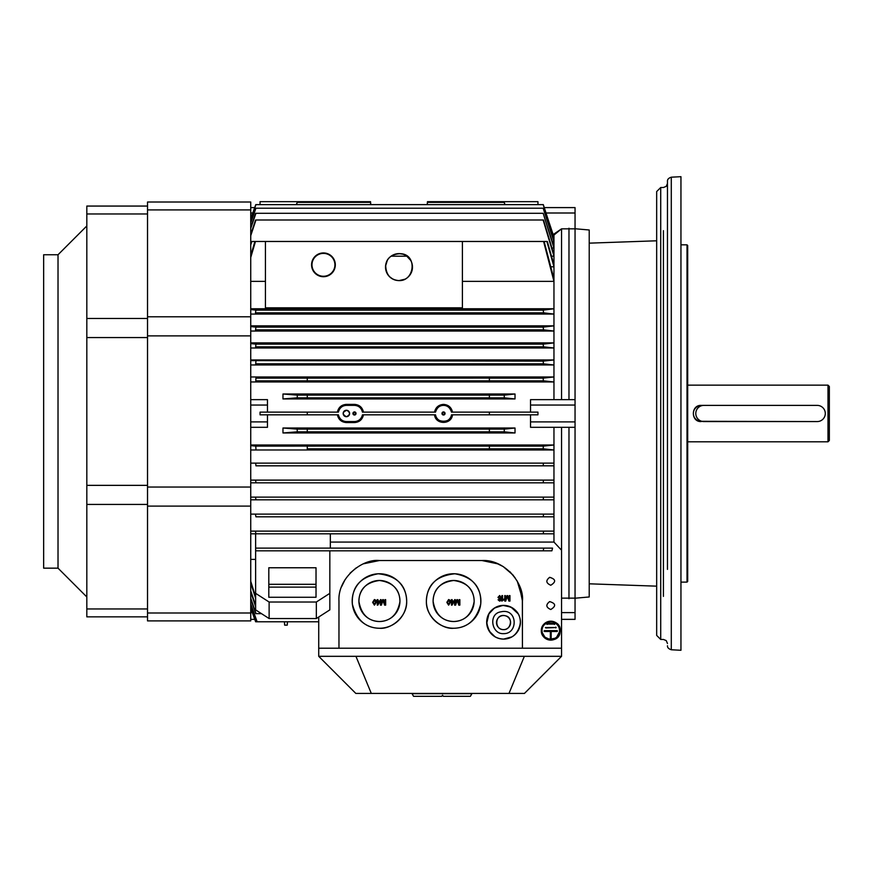 <?xml version="1.0" encoding="UTF-8"?>
<svg xmlns="http://www.w3.org/2000/svg" width="873" height="873" viewBox="0 0 873 873"><rect width="100%" height="100%" fill="white"/><g stroke="black" fill="none" stroke-linecap="round" stroke-linejoin="round"><path stroke-width="1.31" d="M550.765 585.248C545.941 583.099 545.592 580.458 549.717 577.326C555.883 579.225 556.232 581.865 550.765 585.248C545.974 583.131 545.603 580.49 549.641 577.337C555.883 579.181 556.254 581.811 550.765 585.248M550.765 609.518C545.941 607.368 545.592 604.727 549.717 601.595C555.883 603.494 556.232 606.135 550.765 609.518C545.974 607.401 545.603 604.76 549.641 601.606C555.883 603.45 556.254 606.08 550.765 609.518M554.813 624.075L546.716 624.075M554.41 624.435L554.41 623.628L547.12 623.628L547.12 624.435M545.778 627.982L556.166 627.534L545.374 627.534M556.166 627.534L555.763 627.13L555.763 627.938M557.509 631.037L551.169 631.495L551.169 638.228L550.361 638.228L550.361 631.495L544.425 631.495L544.425 630.688L557.105 630.688L557.105 631.495L551.169 631.495L551.169 638.228L550.361 638.228L550.361 631.495L550.361 638.185L550.361 631.495L544.021 631.092L557.509 631.037L544.021 631.037M551.169 638.185L551.169 631.495L551.169 638.185M557.105 631.441L557.105 630.633L544.425 630.633L544.425 631.441M559.44 629.411L559.528 630.655M559.44 631.91L556.745 637.05L555.152 638.228L549.564 639.32L544.938 637.181L542.22 632.598L542.002 630.655A8.774 8.763 -0 0 0 550.077 639.374A8.774 8.763 -0 0 0 559.418 632.041M542.002 630.688A8.774 8.763 180 0 0 550.765 639.451A8.774 8.763 180 0 0 559.538 630.688A8.774 8.763 180 0 0 550.765 621.914A8.774 8.763 180 0 0 542.002 630.688C541.653 642.353 562.136 642.004 559.353 628.909C558.229 618.477 541.424 620.932 542.002 630.688M541.325 630.688C540.922 618.379 562.518 618.291 560.095 632.161C559.244 643.794 540.736 641.393 541.325 630.688A9.439 9.439 -0 0 1 550.765 621.249A9.439 9.439 -0 0 1 560.215 630.688A9.439 9.439 -0 0 1 550.765 640.116A9.439 9.439 -0 0 1 541.325 630.688L541.325 630.633A9.439 9.439 180 0 0 541.325 630.655L541.325 630.655A9.439 9.439 180 0 1 550.765 621.194A9.439 9.439 180 0 1 560.215 630.633L560.193 630.131M560.193 631.19A9.439 9.439 180 0 0 560.215 630.633L560.215 630.688M316.026 597.274L268.808 597.274L268.808 567.766L316.026 567.766L316.026 597.274L268.808 597.274L268.808 567.766L316.026 567.766L316.026 597.274L268.808 597.274L268.808 584.299L268.808 597.274L316.026 597.274L316.026 584.299L268.808 584.299L316.026 584.299L316.026 597.274M307.263 431.829L307.263 429.123L297.191 429.123A482.343 482.343 -0 0 0 297.289 431.829L307.263 431.829L307.263 429.014L489.382 429.014L489.382 431.829L504.223 431.829A639.134 639.134 -0 0 0 504.299 429.123L489.382 429.123L489.382 431.939L307.263 431.829L504.223 431.829A639.134 639.134 90.3 0 0 504.299 429.123L515.015 428.01L515.015 432.964L282.972 432.964L282.972 428.01L297.191 429.123A482.343 482.343 -90.4 0 0 297.289 431.829L282.972 432.964L282.972 428.01L515.015 428.01L515.015 432.964L504.223 431.829L515.015 432.964L282.972 432.964L307.263 431.829M282.972 428.01L297.191 429.123L504.299 429.123L515.015 428.01L282.972 428.01M307.263 397.826L307.263 395.131L297.322 395.131A481.187 481.187 180 0 0 297.224 397.826L282.972 398.95L282.972 393.996L297.322 395.131A481.187 481.187 -88.2 0 0 297.224 397.826L282.972 398.95L282.972 393.996L515.015 393.996L515.015 398.95L282.972 398.95L515.015 398.95L504.299 397.826L297.224 397.826L307.263 397.826L307.263 395.022L489.382 395.022L489.382 397.946L307.263 397.826M504.223 395.131L489.382 395.131L489.382 397.826L504.299 397.826A639.112 639.112 180 0 0 504.223 395.131L515.015 393.996L515.015 398.95L504.299 397.826A639.112 639.112 88.6 0 0 504.223 395.131L297.322 395.131L282.972 393.996L515.015 393.996L504.223 395.131M530.533 427.312L530.533 414.828L530.533 427.312L530.533 421.91L575.045 421.91L575.045 427.312L530.533 427.312L575.045 427.312L575.045 598.125L561.557 598.125L575.045 598.125L575.045 612.606L561.557 612.606L575.045 612.606L575.045 619.35L561.557 619.35L575.045 619.35L575.045 405.05L530.533 405.05L530.533 399.648L575.045 399.648L575.045 228.835L561.557 228.835L561.557 399.648L561.557 228.835L553.962 235.033M530.533 414.828L530.533 421.91L575.045 421.91L575.045 405.05L530.533 405.05L530.533 412.132L530.533 399.648L575.045 399.648L575.045 228.835L561.557 228.835L553.155 234.586L553.962 234.586L553.962 237.565L543.17 204.631L553.962 237.052L553.962 234.586M370.719 204.631L370.523 202.372L297.344 202.372L296.351 204.631L297.344 202.372L370.523 202.372L370.741 204.631L370.545 202.372L370.719 204.631M296.253 204.631L297.246 202.372L296.253 204.631M427.257 204.631L427.454 202.372L427.268 204.631M504.179 202.372L504.932 204.631L504.256 202.372L505.009 204.631L504.256 202.372L427.464 202.372L504.256 202.372M544.294 207.599L575.045 207.599L575.045 213.001L546.062 213.001L575.045 213.001L575.045 228.835L575.045 207.599L544.294 207.599L543.312 204.62L553.962 237.565L543.312 204.631L537.954 204.62L537.954 201.674L427.464 201.674L427.203 204.631L427.464 201.674L427.203 204.631L427.464 201.674L537.954 201.674L537.954 204.631L543.312 204.62M553.962 377.725L553.962 376.972L543.181 378.129L489.382 378.129L543.181 378.129A654.292 654.292 87.1 0 1 543.322 380.835A654.292 654.292 180 0 0 543.181 378.129L553.962 376.972L553.962 381.959L543.322 380.835L255.767 380.835A593.487 593.487 -86.8 0 1 255.931 378.129L307.263 378.129L255.931 378.129A593.487 593.487 180 0 0 255.767 380.835L307.263 380.835L307.263 378.129L489.382 378.096L489.382 380.868L307.263 380.868L307.263 378.096L489.382 378.096L489.382 380.835L543.322 380.835L553.962 381.959L553.962 399.648L553.962 381.959A180.078 0.851 -90.1 0 1 553.962 376.972L553.962 364.969L250.737 364.969L553.962 364.969L543.399 363.834A680.067 680.067 85.6 0 0 543.181 361.138L553.962 359.949L553.962 364.969L553.962 347.989L543.442 346.832A719.647 719.647 84 0 0 543.159 344.137L553.962 342.903L553.962 347.989L553.962 331.031L543.519 329.841A776.708 776.708 82.5 0 0 543.159 327.135L553.962 325.847L553.962 331.031L553.962 314.073L543.617 312.84A858.486 858.486 80.9 0 0 543.181 310.144L553.962 308.769L553.962 314.073L553.962 266.8L550.874 266.8L553.962 266.8L553.962 264.934L547.338 241.472L553.962 266.8L546.88 241.472L544.108 241.472L553.962 278.945L553.962 293.634M553.962 361.138L553.962 363.834M553.962 344.137L553.962 346.832M553.962 327.135L553.962 329.841M553.962 376.972L250.737 376.972L553.962 376.972L553.962 364.969L543.399 363.834A680.067 680.067 180 0 0 543.181 361.138L553.962 359.949L553.962 347.989L250.737 347.989L553.962 347.989L543.442 346.832A719.647 719.647 180 0 0 543.159 344.137L553.962 342.903L553.962 331.031L250.737 331.031L553.962 331.031L543.519 329.841A776.708 776.708 180 0 0 543.159 327.135L553.962 325.847L553.962 314.073L250.737 314.073L553.962 314.073L543.617 312.84A858.497 858.497 180 0 0 543.181 310.144L553.962 308.769L553.962 312.84M553.962 264.934L553.962 256.193L543.148 219.996L553.962 256.193L553.962 247.997L543.159 213.296L553.962 247.997L553.962 241.057L543.17 208.221L553.962 241.057L553.962 237.565L552.849 237.565L553.962 237.565M252.744 213.001L250.737 213.001L252.744 213.001M250.737 243.371L251.337 241.472L250.737 243.371M553.962 314.073L553.962 308.769L250.737 308.769L553.962 308.769L553.962 281.368L543.595 241.472L254.905 241.472L250.737 255.451L254.905 241.472L251.839 241.472L250.737 244.986L251.337 241.472M553.962 266.8L547.338 241.472L462.406 241.472L462.406 307.831L265.436 307.831L265.436 241.472L265.436 307.831L462.406 307.831L462.406 241.472L255.473 241.472L250.737 257.513L255.473 241.472L251.839 241.472M265.436 281.368L250.737 281.368L265.436 281.368L265.436 307.831L265.436 281.368M553.962 279.513L543.595 241.472L553.962 278.945M553.962 281.368L462.406 281.368L553.962 281.368L553.962 234.848M255.691 363.834L543.399 363.834L255.691 363.834A617.582 617.582 180 0 1 255.931 361.138A617.582 617.582 -85.1 0 0 255.691 363.834M543.181 361.138L250.737 360.614L543.181 361.138M553.962 359.949L250.737 359.949L553.962 359.949A180.078 0.84 -90.1 0 0 553.962 364.969M255.636 346.832L543.442 346.832L255.636 346.832A654.586 654.586 180 0 1 255.953 344.137L543.159 344.137L255.953 344.137A654.586 654.586 -83.4 0 0 255.636 346.832M250.737 343.602L255.953 344.137L250.737 343.602M553.962 342.903L250.737 342.903L553.962 342.903A180.024 0.731 -90.1 0 0 553.962 347.989M255.549 329.841L543.519 329.841L255.549 329.841A707.938 707.938 180 0 1 255.953 327.135L543.159 327.135L255.953 327.135A707.938 707.938 -81.7 0 0 255.549 329.841M250.737 326.578L255.953 327.135L250.737 326.578M553.962 325.847L250.737 325.847L553.962 325.847A179.947 0.6 -90.1 0 0 553.962 331.031M255.451 312.84L543.617 312.84L255.451 312.84A784.423 784.423 180 0 1 255.931 310.144L543.181 310.144L255.931 310.144A784.412 784.412 -80 0 0 255.451 312.84M250.737 309.555L255.931 310.144L250.737 309.555M398.994 280.593C390.286 279.84 385.844 274.613 385.68 264.923C386.892 257.83 391.835 254.087 400.5 253.694C417.676 254.327 414.61 281.39 398.994 280.593A13.488 13.488 0 0 1 387.317 260.361A13.488 13.488 0 0 1 410.681 260.361A13.488 13.488 0 0 1 398.994 280.593L404.93 279.218M408.335 276.828L410.681 273.849M412.089 270.335L412.449 266.189M410.67 260.35L406.523 255.909M402.748 254.152L398.994 253.617M395.251 254.152L391.475 255.909M387.306 260.372L385.539 266.189M385.91 270.335L387.317 273.849M389.653 276.828L393.068 279.218M553.962 256.182L551.529 256.193L553.962 256.193L543.148 219.996L255.964 219.996L250.737 235.677L255.56 219.996L543.508 219.996L553.962 254.741M406.916 256.193L391.071 256.193L406.916 256.193M250.737 234.39L255.56 219.996L250.737 234.39M553.962 247.987L551.965 247.997L553.962 247.997L543.159 213.296L553.962 246.884M255.953 213.296L250.737 228.388L255.953 213.296L543.159 213.296L255.953 213.296M250.737 227.395L255.636 213.296L250.737 227.395M553.962 241.854L552.402 241.854L553.962 241.854L543.17 208.221L553.962 241.057M255.942 208.221L250.737 222.877L255.942 208.221L543.17 208.221L255.942 208.221M250.737 222.157L255.702 208.221L250.737 222.157M255.942 204.631L250.737 219.014L255.942 204.631L543.17 204.631L255.942 204.631M255.778 204.631L250.737 218.545L255.778 204.631L260.045 204.62L260.045 201.674L370.534 201.674L370.785 204.631L370.534 201.674L260.045 201.674L260.045 204.631L255.789 204.62L254.698 207.61L250.737 207.61L254.698 207.61M553.962 381.959L250.737 381.959L553.962 381.959M370.785 204.631L370.534 201.674L370.785 204.631L427.203 204.62L370.785 204.62M284.391 621.772L284.663 625.155L287.228 625.155L287.49 621.772L287.228 625.155M255.625 586.874L255.625 584.408M255.647 621.772L250.737 608.23L255.811 621.772L254.763 619.35L250.737 619.35L254.763 619.35M250.737 607.75L255.811 621.772L250.737 607.75M503.11 566.501L512.942 574.958L517.285 581.243L522.349 598.354L522.436 648.213L561.557 648.213L318.721 648.213L318.721 617.015L318.721 648.213L318.721 617.015L318.721 621.772L257.131 621.772L250.737 603.778L257.131 621.772L250.737 604.509L256.891 621.772L255.811 621.772M255.767 613.664L250.737 599.173L255.767 613.664M261.518 613.664L256.084 613.664L250.737 598.158L256.084 613.664L261.518 613.664M255.625 606.68L250.737 592.058L255.625 606.68M250.737 590.748L255.625 605.48L250.737 590.748M255.625 598.3L250.737 582.946L255.625 598.3M250.737 581.298L255.625 596.794L250.737 581.298M255.625 549.684L255.625 593.345L269.124 602.021L269.124 618.553L255.625 609.878L255.625 593.345L269.124 602.021L269.124 618.553L255.625 609.878L255.625 550.819L551.911 550.819A1221.48 1220.738 0 0 0 552.554 548.113L543.781 548.113L552.554 548.113A1221.458 1220.705 -0.2 0 1 551.911 550.819L543.202 550.819A1159.028 1159.028 102.2 0 0 543.781 548.113L255.625 548.113L255.625 533.818L543.17 533.818A977.76 977.76 100.7 0 0 543.672 531.122L553.962 531.122L553.962 516.816L543.181 516.816A858.497 858.497 99.1 0 0 543.617 514.121L553.962 514.121L553.962 499.814L543.159 499.814A776.73 776.73 97.6 0 0 543.519 497.119L255.549 497.119A707.959 707.959 0 0 0 255.953 499.814L543.159 499.814A776.73 776.73 0 0 0 543.519 497.119L553.962 497.119L553.962 482.824L543.17 482.824A719.538 719.538 96.1 0 0 543.453 480.128L255.625 480.128A654.488 654.488 0 0 0 255.942 482.824L543.17 482.824A719.538 719.538 0 0 0 543.453 480.128L553.962 480.128L553.962 465.822L543.17 465.822A680.143 680.143 94.6 0 0 543.388 463.127L553.962 463.127L553.962 449.977L543.181 448.82A654.303 654.303 93.2 0 0 543.322 446.125L553.962 445.001L553.962 427.312L553.962 445.001L250.737 445.001L553.962 445.001L553.962 449.977L543.181 448.82A654.303 654.303 180 0 0 543.322 446.125L553.962 445.001A180.122 0.917 -89.9 0 0 553.962 449.977L250.737 449.977L553.962 449.977L553.962 542.078L553.962 533.818L543.17 533.818A977.76 977.76 0 0 0 543.672 531.122L553.962 531.111L553.962 533.818L255.942 533.818A895.96 895.96 0 0 1 255.385 531.122L543.672 531.122L255.385 531.122A895.96 895.96 -101.8 0 0 255.942 533.818L250.737 533.818L255.636 533.818L255.625 549.684A1073.812 1073.812 -103.9 0 0 255.898 550.819L255.625 549.684A1073.823 1073.823 0 0 0 255.898 550.819L543.202 550.819A1159.017 1159.017 0 0 0 543.781 548.113L255.625 548.113L255.625 559.397L250.737 559.397L255.625 559.397M330.332 533.818L330.332 548.113L330.332 533.818M307.263 448.82L307.263 446.092L543.322 446.125L489.382 446.125L489.382 448.82L543.181 448.82L489.382 448.864L307.263 448.864L307.263 446.125L489.382 446.092L489.382 448.864L307.263 448.82M255.767 446.125L307.263 446.092L255.767 446.125A593.498 593.498 180 0 0 255.931 448.82A593.498 593.498 -93.6 0 1 255.767 446.125L250.737 445.645L255.767 446.125M255.702 463.127L553.962 463.127L553.962 465.822L255.942 465.822A617.658 617.658 0 0 1 255.702 463.127L543.388 463.127A680.143 680.143 0 0 1 543.17 465.822L255.942 465.822A617.658 617.658 -95.1 0 1 255.702 463.127L250.737 463.127L255.702 463.127M543.235 465.822L553.962 465.822L543.235 465.822M250.737 480.128L255.625 480.128A654.488 654.488 -96.7 0 0 255.942 482.824L553.962 482.824L553.962 480.117L250.737 480.117M553.962 482.824L543.17 482.824L553.962 482.824M250.737 497.119L255.56 497.119A707.959 707.959 -98.4 0 0 255.953 499.814L553.962 499.814L553.962 497.119L250.737 497.119M553.962 499.814L543.159 499.814L553.962 499.814M553.962 514.121L553.962 516.816L255.931 516.816A784.423 784.423 0 0 1 255.451 514.121L553.962 514.121M250.737 514.121L543.617 514.121A858.497 858.497 0 0 1 543.181 516.816L255.931 516.816A784.423 784.423 -100.1 0 1 255.451 514.121L250.737 514.121M250.737 531.122L255.385 531.122L250.737 531.111M316.026 587.125L268.808 587.125L316.026 587.125M553.94 533.818L543.442 533.818L553.94 533.818M499.727 598.572L500.818 597.383L499.694 596.073L498.658 597.35L499.727 598.572L498.658 597.35L499.694 596.073L498.658 597.35L499.727 598.572L500.818 597.383L499.694 596.073M501.593 598.169L499.683 595.517L501.593 598.169L501.004 600.482L499.618 601.115L498.057 599.751L500.229 600.384L500.916 598.442L499.585 599.162L497.97 597.383L499.683 595.517L501.593 598.169L501.004 600.482L499.618 601.115L498.985 600.275M499.683 595.517L497.97 597.383L499.585 599.162L500.916 598.442L500.229 600.384L500.916 598.442L499.585 599.162L497.97 597.383L499.683 595.517M499.662 600.559L500.229 600.384M498.057 599.751L499.618 601.115M502.553 595.604L502.553 599.904L503.896 599.085L503.896 599.74L501.877 601.115L501.877 595.604L502.553 595.604L502.553 599.904L503.896 599.085L503.896 599.74L501.877 601.115L501.877 595.604L502.553 595.604M509.275 600.286L509.275 595.604L509.974 595.604L509.974 601.093L508.883 601.093L507.322 596.401L505.707 601.093L504.736 601.093L504.736 595.604L505.434 595.604L505.434 600.198L507.027 595.604L507.682 595.604L509.275 600.286L509.275 595.604L509.974 595.604L509.974 601.093L508.883 601.093L507.322 596.401L505.707 601.093L504.736 601.093L504.736 595.604L505.434 595.604L505.434 600.198L507.027 595.604L507.682 595.604L509.275 600.286M385.659 599.642L385.659 605.131L384.578 605.131L383.007 600.428L381.403 605.131L380.421 605.131L380.421 599.642L381.119 599.642L381.119 604.236L382.723 599.642L383.378 599.642L384.96 604.312L384.96 599.642L385.659 599.642L385.659 605.131L384.578 605.131L383.007 600.428L381.403 605.131L380.421 605.131L380.421 599.642L381.119 599.642L381.119 604.236L382.723 599.642L383.378 599.642L384.96 604.312L384.96 599.642L385.659 599.642M377.944 604.051L379.668 601.573L377.944 601.573L377.944 604.051L379.668 601.573L377.944 601.573L377.944 604.051L379.668 601.573L377.944 601.573L377.944 604.051L379.668 601.573L377.944 601.573L377.944 604.051M377.823 605.131L377.278 601.573L376.536 601.573L377.278 599.642L377.944 599.642L377.944 600.951L380.333 600.951L377.278 605.131L377.278 601.573L376.536 601.573L377.278 599.642L377.944 599.642L377.944 600.951L380.333 600.951L377.823 605.131M374.43 604.596L375.521 602.348L374.419 600.1L373.328 602.348L374.43 604.596L375.172 604.203L375.521 602.348L374.419 600.1L373.328 602.348L374.43 604.596L375.172 604.203M376.208 602.348L374.419 605.153L372.629 602.348L374.419 599.544L375.674 600.111L376.208 602.348L374.419 605.153L372.629 602.348L374.419 599.544L375.674 600.111L376.208 602.348L374.419 605.153L372.629 602.348L374.419 599.544M375.521 602.348L374.419 600.1M379.439 621.521C390.7 621.096 397.542 614.45 399.943 601.562C399.801 589.482 392.992 582.455 379.493 580.48C365.994 582.389 359.13 589.362 358.923 601.41C361.247 614.374 368.09 621.074 379.439 621.521A20.516 20.516 0 0 0 397.204 590.737A20.516 20.516 0 0 0 361.662 590.737A20.516 20.516 0 0 0 379.439 621.521M379.439 628.254A27.249 27.249 0 0 1 355.835 587.376A27.249 27.249 0 0 1 403.031 587.376A27.249 27.249 0 0 1 379.439 628.254C365.612 627.993 356.599 619.95 352.365 604.138C351.404 587.223 360.014 577.108 378.184 573.779C396.844 575.787 406.338 585.063 406.676 601.595C407.178 616.938 390.853 629.52 379.439 628.254M448.635 604.596L449.715 602.348L448.624 600.1L447.522 602.348L448.635 604.596L449.377 604.203L449.715 602.348L448.624 600.1L447.522 602.348L448.635 604.596L449.377 604.203M450.413 602.348L448.624 605.153L446.834 602.348L448.624 599.544L449.868 600.111L450.413 602.348L448.624 605.153L446.834 602.348L448.624 599.544L449.868 600.111L450.413 602.348L448.624 605.153L446.834 602.348L448.624 599.544M449.715 602.348L448.624 600.1M452.149 604.051L453.862 601.573L452.149 601.573L452.149 604.051L453.862 601.573L452.149 601.573L452.149 604.051L453.862 601.573L452.149 601.573L452.149 604.051L453.862 601.573L452.149 601.573L452.149 604.051M452.028 605.131L451.472 605.131L451.472 601.573L450.73 601.573L451.472 599.642L452.149 599.642L452.149 600.951L454.527 600.951L451.472 605.131L451.472 601.573L450.73 601.573L451.472 599.642L452.149 599.642L452.149 600.951L454.527 600.951L452.028 605.131M459.864 599.642L459.864 605.131L458.772 605.131L457.212 600.428L455.597 605.131L454.626 605.131L454.626 599.642L455.324 599.642L455.324 604.236L456.917 599.642L457.572 599.642L459.165 604.312L459.165 599.642L459.864 599.642L459.864 605.131L458.772 605.131L457.212 600.428L455.597 605.131L454.626 605.131L454.626 599.642L455.324 599.642L455.324 604.236L456.917 599.642L457.572 599.642L459.165 604.312L459.165 599.642L459.864 599.642M453.633 621.521C464.905 621.096 471.736 614.45 474.148 601.562C474.006 589.482 467.186 582.455 453.698 580.48C440.188 582.389 433.335 589.362 433.117 601.41C435.452 614.374 442.284 621.074 453.633 621.521A20.516 20.516 0 0 0 471.398 590.737A20.516 20.516 0 0 0 435.867 590.737A20.516 20.516 0 0 0 453.633 621.521M453.633 628.254A27.249 27.249 0 0 1 449.988 628.003A27.249 27.249 0 0 0 477.236 587.376A27.249 27.249 0 0 0 430.029 587.376A27.249 27.249 0 0 0 453.633 628.254C467.448 627.993 476.472 619.95 480.707 604.138C481.656 587.223 473.057 577.108 454.888 573.779C436.227 575.787 426.722 585.063 426.384 601.595C425.893 616.938 442.207 629.52 453.633 628.254M503.546 629.629C493.758 629.859 494.795 612.704 505.598 615.847C513.379 617.244 511.076 630.142 503.546 629.629A7.039 7.039 -0 0 1 497.446 619.066A7.039 7.039 -0 0 1 509.646 619.066A7.039 7.039 -0 0 1 503.546 629.629M503.546 633.645A11.065 11.065 -0 0 1 503.525 633.645A11.065 11.065 -0 0 0 503.546 633.645A11.065 11.065 -0 0 1 503.546 633.645L503.546 633.645C518.486 634.06 517.678 607.859 500.982 611.82C488.127 613.512 491.401 634.398 503.546 633.645M503.546 639.101C493.692 638.567 488.072 632.707 486.698 621.511C487.352 612.006 493.169 606.626 504.136 605.393C515.157 607.292 520.57 613.283 520.373 623.344C518.104 633.591 512.495 638.84 503.546 639.101A16.86 16.86 85.5 0 1 488.945 613.806A16.86 16.86 85.5 0 1 518.158 613.806A16.86 16.86 85.5 0 1 503.546 639.101A16.86 16.86 -94.5 0 0 503.568 639.101L511.96 636.864M516.03 633.569L518.147 630.677M519.599 627.381L520.406 622.22M518.125 613.763L511.011 607.117L502.957 605.393L494.489 608.012L488.945 613.806L486.719 623.344L489.251 631.179L495.144 636.864M318.721 648.224L318.721 656.321L561.557 656.321L561.557 550.23L553.962 542.078L561.557 550.23L561.557 427.312L561.557 648.213L318.721 648.224L338.964 648.213L338.964 600.995C337.622 578.002 362.197 558.524 379.439 560.531L481.961 560.531C504.965 559.189 524.433 583.764 522.436 600.995L522.436 648.213L338.964 648.213L338.964 600.995C337.633 577.991 362.186 558.534 379.439 560.531L481.961 560.531L498.243 563.947M522.436 600.995L519.151 585.041M515.07 577.73L509.788 571.608M503.394 566.675L496.093 563.074M379.439 560.531L363.484 563.805M356.173 567.886L350.04 573.179M345.108 579.563L341.507 586.863M255.549 499.814L250.737 499.814L255.549 499.814M255.44 482.824L250.737 482.824L255.44 482.824M549.608 465.822L553.962 465.822M318.721 621.772L256.891 621.772M346.385 416.705A3.219 3.219 0 0 0 349.178 411.87A3.219 3.219 0 0 0 343.591 411.87A3.219 3.219 0 0 0 346.385 416.705C350.368 414.806 350.531 412.667 346.876 410.288C342.249 412.1 342.085 414.239 346.385 416.705M443.517 412.198C447.827 414.981 439.206 414.981 443.517 412.198A1.277 1.277 61.3 0 1 444.619 414.118A1.277 1.277 61.3 0 1 442.404 414.118A1.277 1.277 61.3 0 1 443.517 412.198M443.517 411.925A1.55 1.55 0 0 0 442.175 414.249A1.55 1.55 0 0 0 444.859 414.249A1.55 1.55 0 0 0 443.517 411.925C438.29 415.297 448.744 415.297 443.517 411.925M354.482 412.198C358.781 414.981 350.171 414.981 354.482 412.198A1.277 1.277 61.3 0 1 355.584 414.118A1.277 1.277 61.3 0 1 353.369 414.118A1.277 1.277 61.3 0 1 354.482 412.198M354.482 411.925A1.55 1.55 0 0 0 353.129 414.249A1.55 1.55 0 0 0 355.824 414.249A1.55 1.55 0 0 0 354.482 411.925C349.255 415.297 359.698 415.297 354.482 411.925M260.045 412.132L260.045 414.828L307.263 414.828L307.263 412.132L338.397 412.132C339.532 407.898 342.194 405.65 346.385 405.378L354.482 405.378C358.661 405.65 361.324 407.898 362.459 412.132L435.529 412.132C436.947 407.669 439.61 405.421 443.517 405.388C447.423 405.432 450.086 407.68 451.494 412.132L489.382 412.132L489.382 414.828L537.954 414.828L537.954 412.132L451.494 412.132A8.097 8.097 0 0 0 443.517 405.388L443.517 404.385C448.427 404.766 451.417 407.342 452.498 412.132C451.417 407.342 448.427 404.766 443.517 404.385C438.606 404.766 435.616 407.342 434.536 412.132C435.616 407.342 438.606 404.766 443.517 404.385L443.517 405.388A8.097 8.097 0 0 0 435.529 412.132L362.459 412.132A8.097 8.097 0 0 0 354.482 405.378L346.385 405.378L346.385 404.374L354.482 404.374L354.482 405.378L354.482 404.374C359.381 404.745 362.371 407.331 363.463 412.132C362.371 407.331 359.381 404.745 354.482 404.374L346.385 404.374C341.485 404.745 338.495 407.32 337.393 412.132C338.495 407.32 341.485 404.745 346.385 404.374L346.385 405.378A8.097 8.097 134.9 0 0 338.397 412.132L260.045 412.132L338.397 412.132L267.465 412.132L267.465 405.05L250.737 405.05L267.465 405.05L267.465 399.648L267.465 412.132L260.045 412.132L260.045 414.828L307.263 414.828L307.263 412.132L260.045 412.132M489.382 412.132L489.382 414.828L451.494 414.828C451.505 423.34 435.529 423.329 435.529 414.828L362.459 414.828C361.313 419.051 358.661 421.299 354.482 421.561L346.385 421.561C342.205 421.299 339.542 419.051 338.408 414.828L307.263 414.828L338.408 414.828A8.097 8.097 45 0 0 346.385 421.561L354.482 421.561L354.482 422.565L346.385 422.565L346.385 421.561L346.385 422.565C341.485 422.194 338.495 419.618 337.404 414.828C338.495 419.618 341.485 422.194 346.385 422.565L354.482 422.565C359.36 422.205 362.36 419.618 363.463 414.828C362.36 419.618 359.36 422.205 354.482 422.565L354.482 421.561A8.097 8.097 0 0 0 362.459 414.828L435.529 414.828A8.097 8.097 0 0 0 451.494 414.828L537.954 414.828L537.954 412.132L489.382 412.132M267.465 421.91L267.465 427.312L250.737 427.312L267.465 427.312L267.465 414.828L267.465 421.91L250.737 421.91L267.465 421.91M250.737 612.606L252.319 612.606L250.737 612.606M250.737 399.648L267.465 399.648L250.737 399.648M452.498 414.828C451.57 424.878 435.474 424.9 434.536 414.828C435.474 424.9 451.57 424.878 452.498 414.828M553.962 542.078L330.332 542.078L553.962 542.078M329.83 593.345L329.83 609.878L316.332 618.553L316.332 602.021L329.83 593.345L329.83 550.819L329.83 609.878L316.332 618.553L316.332 602.021L329.83 593.345M269.124 602.021L316.332 602.021L269.124 602.021M269.124 618.553L316.332 618.553L269.124 618.553M255.625 548.113L255.625 550.819M530.533 399.648L530.533 412.132M575.045 405.05L575.045 399.648L575.045 405.05M58.022 568.159L58.022 254.752L43.65 254.752L43.65 568.159L58.022 568.159L86.82 596.957M147.526 206.061L86.82 206.061L86.82 608.95L147.526 608.95M86.82 616.851L147.526 616.851L86.82 616.851L86.82 608.95M147.526 487.036L147.526 620.899L250.737 620.899L250.737 202.012L147.526 202.012L147.526 487.036L250.737 487.036M701.816 421.299L701.183 421.299A7.824 7.824 0 0 1 693.358 413.475A7.824 7.824 0 0 1 701.183 405.65L701.816 405.65M701.183 421.572C690.75 422.074 690.75 404.886 701.183 405.388L817.204 405.388A8.097 8.097 0 0 1 825.301 413.475A8.097 8.097 0 0 1 817.204 421.572L701.183 421.299M687.695 441.814L827.997 441.814L827.997 385.146L687.695 385.146M827.997 385.146L829.35 386.499L829.35 440.461L827.997 441.814M817.204 405.388L703.889 405.388A8.097 8.097 0 0 0 695.792 413.475A8.097 8.097 0 0 0 703.889 421.572L817.204 421.572M311.574 264.803L311.574 264.846A11.873 11.862 -0 0 0 323.447 276.719A11.873 11.862 -0 0 0 335.319 264.825L335.319 264.803A11.873 11.862 180 0 1 323.447 276.665A11.873 11.862 180 0 1 311.574 264.803A11.873 11.862 180 0 1 323.447 252.941A11.873 11.862 180 0 1 335.319 264.803M311.977 264.825A11.469 11.458 180 0 1 323.447 253.388A11.469 11.458 180 0 1 334.916 264.825M323.447 253.345A11.469 11.458 0 0 0 311.977 264.803A11.469 11.458 0 0 0 323.447 276.261A11.469 11.458 0 0 0 334.916 264.803A11.469 11.458 0 0 0 323.447 253.345M441.782 696.316L413.562 696.316L412.045 693.697L471.9 693.697L470.383 696.316L443.298 696.316L442.546 695.235L441.782 696.316M561.557 656.321L524.455 693.424L508.992 693.424L524.357 656.321M318.721 656.321L355.824 693.424L508.992 693.424M355.933 656.321L371.298 693.424M568.978 598.736L568.978 427.312M568.978 399.648L568.978 228.213M575.045 598.212L589.22 596.968L589.22 229.992L575.045 228.748M687.018 244.844L687.018 582.116L687.695 581.44L687.695 245.52L687.018 244.844L680.951 244.844M671.293 177.186L671.293 649.763L680.951 650.276L680.951 176.684L671.293 177.186C668.609 178.059 667.332 179.412 667.463 181.235L667.463 257.568M667.463 569.382L667.463 181.235M147.526 318.47L86.82 318.47M147.526 213.961L86.82 213.961M147.526 504.43L86.82 504.43M147.526 485.355L86.82 485.355M86.82 337.556L147.526 337.556M147.526 506.111L250.737 506.111M147.526 612.999L250.737 612.999M147.526 209.913L250.737 209.913M147.526 316.801L250.737 316.801M147.526 335.876L250.737 335.876M663.415 596.379L663.415 230.668M660.719 573.266L660.719 187.509L656.671 191.558L656.671 635.402L660.719 639.451L660.719 573.266M58.022 254.752L86.82 225.954M589.22 583.808L656.671 586.165M589.22 243.152L656.671 240.795M687.018 582.116L680.951 582.116M671.293 649.763C668.609 648.89 667.332 647.548 667.463 645.725M660.719 187.509L663.415 187.509L666.252 186.342L667.463 183.461M660.719 639.451L663.415 639.451L666.252 640.607L667.463 643.499"/></g></svg>
